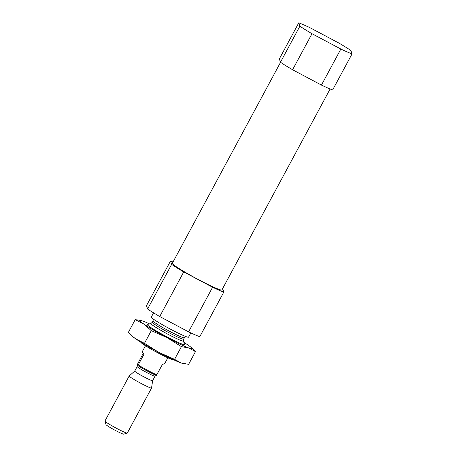 <?xml version="1.0" encoding="UTF-8"?>
<svg xmlns="http://www.w3.org/2000/svg" width="457" height="457" viewBox="0 0 457 457"><rect width="100%" height="100%" fill="white"/><g stroke="black" fill="none" stroke-linecap="round" stroke-linejoin="round"><path stroke-width="0.69" d="M188.581 331.851A33.858 2.479 28.3 0 0 199.778 336.695L223.787 292.097A33.858 2.479 28.3 0 1 212.591 287.253L183.731 271.926L159.716 316.524L188.581 331.851L212.591 287.253M173.014 262.027A33.858 2.479 28.3 0 0 170.49 261.067L146.48 305.664L147.605 308.995A33.858 2.479 28.3 0 0 159.716 316.524M223.787 292.097L222.662 288.773A33.858 2.479 28.3 0 0 222.576 288.715M147.605 308.995L171.621 264.397A33.858 2.479 28.3 0 0 183.731 271.926M280.564 62.283L172.358 263.243A28.145 2.062 28.3 0 0 196.162 278.399A28.145 2.062 28.3 0 0 221.919 289.927L330.125 88.972M171.621 264.397L170.49 261.067M321.448 85.082A33.858 2.479 28.3 0 0 332.645 89.932L352.056 53.88A33.858 2.479 28.3 0 1 340.859 49.036L311.994 33.709L292.589 69.755L321.448 85.082L340.859 49.036M352.056 53.88L350.925 50.556A33.858 2.479 28.3 0 0 338.82 43.021L309.955 27.694A33.858 2.479 28.3 0 0 298.758 22.85L279.347 58.896L280.478 62.226A33.858 2.479 28.3 0 0 292.589 69.755M280.478 62.226L299.889 26.175A33.858 2.479 28.3 0 0 311.994 33.709M299.889 26.175L298.758 22.85M140.727 342.087L140.767 342.224A18.566 1.36 28.3 0 0 156.477 352.107A18.566 1.36 28.3 0 0 173.374 359.779L173.511 359.739M153.575 312.851L151.296 317.095A21.159 1.548 28.3 0 0 169.193 328.492A21.159 1.548 28.3 0 0 188.558 337.157L190.843 332.919M143.195 353.364L137.414 364.378C137.243 365.286 137.363 365.646 137.78 365.457A11.848 0.868 28.3 0 0 147.32 371.067A11.848 0.868 28.3 0 0 156.414 375.351L162.475 364.378L164.663 363.681L167.828 357.802M104.944 421.103A12.699 0.931 28.3 0 0 115.684 427.866A12.699 0.931 28.3 0 0 127.24 433.11L123.738 434.15A10.1 0.737 28.3 0 1 114.547 429.98A10.1 0.737 28.3 0 1 106.001 424.599L104.944 421.103A12.699 0.931 28.3 0 1 104.944 421.028L129.194 375.991A12.699 0.931 28.3 0 1 129.211 375.974L134.735 371.061A10.157 0.743 28.3 0 0 134.729 371.073L137.169 366.537L137.323 365.406L138.237 364.886A12.699 0.931 28.3 0 0 156.871 374.78M156.271 375.306L155.054 376.168A10.157 0.743 28.3 0 1 145.76 372.004A10.157 0.743 28.3 0 1 137.169 366.537M138.237 364.886L143.841 354.483L142.304 351.644L145.469 345.766M127.24 433.11A12.699 0.931 28.3 0 0 127.303 433.065L151.553 388.033A12.699 0.931 28.3 0 0 151.558 388.004L152.621 380.692A10.157 0.743 28.3 0 1 152.615 380.698L155.054 376.168M129.194 375.991A12.699 0.931 28.3 0 0 139.933 382.829A12.699 0.931 28.3 0 0 151.553 388.033M134.729 371.073A10.157 0.743 28.3 0 0 143.321 376.539A10.157 0.743 28.3 0 0 152.615 380.698M158.939 352.433A29.625 2.171 -151.7 0 1 135.838 338.934A29.625 2.171 -151.7 0 1 132.553 336.443L135.838 338.934L144.463 343.356L158.939 352.433L174.58 359.351L181.018 362.927A29.625 2.171 -151.7 0 1 158.939 352.433M183.131 363.555L182.726 363.458A29.625 2.171 -151.7 0 1 181.018 362.927L188.621 364.343L195.465 351.633L189.027 348.057A29.625 2.171 -151.7 0 1 166.942 337.569A29.625 2.171 -151.7 0 1 143.846 324.064A29.625 2.171 -151.7 0 1 141.122 320.528A29.625 2.171 -151.7 0 1 142.824 321.06A29.625 2.171 28.3 0 1 149.508 323.87M147.6 324.436A21.159 1.548 28.3 0 0 147.285 324.653A21.159 1.548 28.3 0 0 165.188 335.924A21.159 1.548 28.3 0 0 184.451 344.664A21.159 1.548 28.3 0 0 184.554 344.452A21.159 1.548 28.3 0 0 184.462 344.281M183.885 342.379A29.625 2.171 -151.7 0 1 188.004 345.052A29.625 2.171 -151.7 0 1 191.289 347.543A29.625 2.171 -151.7 0 1 189.027 348.057L181.423 346.64L166.942 337.569L151.301 330.645L143.846 324.064L135.221 319.643L140.71 320.431M191.289 347.543L195.465 351.633M135.221 319.643L128.377 332.353L131.365 335.341M144.463 343.356L151.301 330.645M174.58 359.351L181.423 346.64M183.457 340.956L183.645 339.14A17.777 1.302 28.3 0 1 167.376 331.862A17.777 1.302 28.3 0 1 152.341 322.288L150.93 323.447A18.52 1.354 28.3 0 0 166.502 333.484A18.52 1.354 28.3 0 0 183.457 340.956A18.52 1.354 28.3 0 0 183.451 340.951L184.531 344.515M152.341 322.288L153.072 320.928A17.777 1.302 28.3 0 0 168.107 330.502A17.777 1.302 28.3 0 0 184.377 337.786L183.645 339.14M150.93 323.447L147.371 324.504M153.072 320.928L153.221 318.975M185.93 336.586L184.377 337.786M141.122 320.528L140.716 320.426"/></g></svg>
